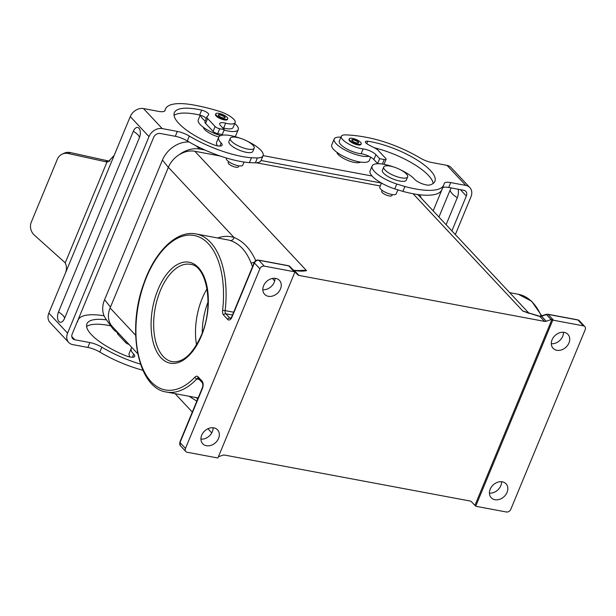 <?xml version="1.0" encoding="UTF-8"?>
<svg xmlns="http://www.w3.org/2000/svg" width="616" height="616" viewBox="0 0 616 616"><rect width="100%" height="100%" fill="white"/><g stroke="black" fill="none" stroke-linecap="round" stroke-linejoin="round"><path stroke-width="0.92" d="M77.054 322.276A12.944 4.004 22.5 0 0 77.601 321.644A12.944 4.004 22.5 0 0 77.678 321.367A56.942 17.602 -157.5 0 1 78.024 320.143A56.942 17.602 -157.5 0 1 104.081 315.785M129.052 344.46A3.696 1.14 -157.5 0 1 125.61 342.527L118.156 334.557A7.392 2.287 -157.5 0 1 117.464 332.879L117.571 332.609M142.912 370.278A56.942 17.602 -157.5 0 1 99.846 352.082A12.944 4.004 22.5 0 0 87.842 347.439L72.765 344.621A11.088 8.716 -43.1 0 1 68.699 342.45A11.088 8.716 -43.1 0 1 67.591 333.148L148.995 136.621A11.088 8.716 -43.1 0 1 162.239 128.598L177.316 131.416A12.944 4.004 22.5 0 1 189.32 136.059A56.942 17.602 -157.5 0 0 251.444 157.773L257.411 157.95A24.032 7.431 -157.5 0 0 263.078 155.679L261.061 160.553A24.032 7.431 -157.5 0 1 255.394 162.824L257.411 157.95M140.502 364.148A56.942 17.602 -157.5 0 1 101.863 347.208A12.944 4.004 22.5 0 0 89.859 342.565L74.782 339.747A5.544 4.358 -43.1 0 1 72.75 338.661A5.544 4.358 -43.1 0 1 72.195 334.011L153.6 137.484A5.544 4.358 -43.1 0 1 160.222 133.472L175.298 136.29L177.316 131.416M62.131 154.169L64.149 153.222A11.088 10.156 64.8 0 1 70.309 152.56L107.554 160.768L105.536 161.723L68.284 153.515A11.088 10.156 64.8 0 0 62.131 154.169A11.088 10.156 64.8 0 0 57.342 159.259L31.293 222.145A11.088 10.156 64.8 0 0 34.442 235.22L64.079 261.8A11.088 10.156 64.8 0 1 65.188 262.932C66.936 266.281 66.851 270.07 64.919 274.305L48.849 313.113A11.088 8.716 136.9 0 0 49.95 322.414L68.699 342.45M130.022 356.987A24.032 7.431 -157.5 0 1 129.191 353.307L131.216 348.433A24.032 7.431 -157.5 0 1 131.893 347.501M132.44 357.234L133.71 354.154A24.032 7.431 -157.5 0 1 131.216 348.433M133.71 354.154A9.24 2.857 -157.5 0 1 134.673 356.356A9.24 2.857 -157.5 0 1 125.04 355.463A47.324 14.63 -157.5 0 1 86.902 323.824A47.324 14.63 -157.5 0 1 106.537 319.897M86.61 326.557A47.324 14.63 -157.5 0 1 110.788 325.872M164.919 110.741L165.142 110.218A12.944 4.004 22.5 0 1 165.057 110.495A12.944 4.004 22.5 0 1 158.574 111.381L143.497 108.562A11.088 8.716 136.9 0 0 130.253 116.586L64.919 274.305M107.554 160.768A11.088 10.156 -115.2 0 0 109.04 160.984L107.022 161.931L108.185 161.792L114.176 155.394M109.04 160.984L109.933 161.115M105.536 161.723A11.088 10.156 -115.2 0 0 107.022 161.931L65.188 262.932M203.388 127.327A12.944 4.004 22.5 0 0 218.842 136.96M174.074 115.408A47.324 14.63 -157.5 0 1 199.638 115.023A5.544 1.717 -157.5 0 1 200.554 115.269A5.544 1.717 -157.5 0 1 206.283 118.434M200.554 115.269A20.336 6.291 22.5 0 0 205.213 121.029M165.142 110.218A56.942 17.602 -157.5 0 1 165.488 108.994A56.942 17.602 -157.5 0 1 192.338 104.774A92.431 28.582 22.5 0 1 219.073 111.234A14.792 4.574 -157.5 0 1 235.143 122.623L233.125 127.489A14.792 4.574 -157.5 0 1 223.639 128.051L225.656 123.177A9.24 2.857 -157.5 0 0 219.727 123.523A9.24 2.857 -157.5 0 0 220.597 125.626L224.324 129.614L222.307 134.481L217.702 133.626A3.696 1.14 -157.5 0 1 213.067 131.377L215.092 126.503L207.63 118.541A7.392 2.287 -157.5 0 1 206.938 116.855A7.392 2.287 -157.5 0 1 207.061 116.663L208.616 114.838A5.544 1.717 -157.5 0 0 208.709 114.691A5.544 1.717 -157.5 0 0 201.655 110.149A47.324 14.63 -157.5 0 0 174.367 112.674A47.324 14.63 -157.5 0 0 212.505 144.313A9.24 2.857 -157.5 0 0 222.137 145.207A9.24 2.857 -157.5 0 0 221.175 143.004A24.032 7.431 -157.5 0 1 218.672 137.283A24.032 7.431 -157.5 0 1 240.101 138.223M222.645 127.82A9.24 2.857 -157.5 0 1 223.639 128.051M224.124 130.091A20.336 6.291 22.5 0 0 228.059 131.016A20.336 6.291 22.5 0 0 238.253 129.614A20.336 6.291 22.5 0 0 234.781 123.508M200.215 115.169L198.252 119.897A20.336 6.291 22.5 0 0 220.613 135.628M234.811 136.567A20.336 6.291 22.5 0 0 235.828 135.458L238.253 129.614M217.479 145.838A24.032 7.431 -157.5 0 1 216.655 142.157L218.672 137.283M175.298 136.29A12.944 4.004 22.5 0 1 187.303 140.933A56.942 17.602 -157.5 0 0 249.426 162.647L255.394 162.824M206.938 116.855L204.92 121.729A7.392 2.287 -157.5 0 0 205.613 123.408L213.067 131.377M235.143 122.623A14.792 4.574 -157.5 0 1 225.656 123.177M247.262 141.187A24.032 7.431 -157.5 0 1 263.078 155.679M217.702 133.626L219.72 128.752A3.696 1.14 -157.5 0 1 215.092 126.503M219.72 128.752L224.324 129.614M215.777 113.837L215.508 114.484A6.468 2.002 22.5 0 0 218.01 117.44A6.468 2.002 22.5 0 0 224.216 119.881A6.468 2.002 22.5 0 0 227.458 119.435L227.727 118.788A6.468 2.002 22.5 0 0 225.225 115.831A6.468 2.002 22.5 0 0 219.019 113.39A6.468 2.002 22.5 0 0 215.777 113.837A6.468 2.002 22.5 0 0 218.28 116.786A6.468 2.002 22.5 0 0 224.486 119.234A6.468 2.002 22.5 0 0 227.727 118.788M64.518 318.449A7.161 3.835 100.6 0 1 58.89 321.506A7.161 3.835 100.6 0 1 58.474 311.981L133.318 131.285A7.161 3.835 100.6 0 1 138.954 128.228A7.161 3.835 100.6 0 1 139.37 137.753L64.518 318.449A14.792 4.574 22.5 0 0 63.032 315.507A14.792 4.574 22.5 0 0 58.474 311.981M223.315 117.979A3.696 1.14 22.5 0 0 225.171 117.725A3.696 1.14 22.5 0 0 223.731 116.039A3.696 1.14 22.5 0 0 220.189 114.638A3.696 1.14 22.5 0 0 218.334 114.892A3.696 1.14 22.5 0 0 219.766 116.586A3.696 1.14 22.5 0 0 223.315 117.979M225.056 117.872A3.696 1.14 22.5 0 0 220.058 114.969A3.696 1.14 22.5 0 0 218.31 115.076M417.54 194.479A22.184 17.433 -43.1 0 1 419.35 196.104L528.959 313.251M551.32 343.705A10.164 7.993 136.9 0 0 562.724 336.244A10.164 7.993 136.9 0 0 563.494 332.309M196.827 401.147L189.158 396.281M197.52 399.461A3.696 3.119 107.3 0 0 196.15 397.59M538.168 315.931A1.848 0.993 100.6 0 1 538.215 315.939A1.848 0.993 100.6 0 1 538.546 316.131L539.832 316.378A3.696 2.903 136.9 0 0 541.549 316.224L546.423 314.576L551.112 319.589A3.696 2.903 -43.1 0 1 551.959 319.404L552.737 320.235A3.696 2.903 -43.1 0 1 553.607 320.274L583.475 325.864A3.696 2.903 -43.1 0 1 584.83 326.588A3.696 2.903 -43.1 0 1 585.2 329.683L510.795 509.324A3.696 2.903 -43.1 0 1 506.375 511.996L476.507 506.406A3.696 2.903 -43.1 0 1 475.737 506.136L474.951 505.305A3.696 2.903 -43.1 0 1 474.374 504.851L471.463 501.747A3.696 2.903 136.9 0 0 470.116 501.024L224.586 455.07A3.696 2.903 136.9 0 0 222.876 455.216L218.418 456.726M552.737 320.235L475.737 506.136M568.968 342.927A10.164 7.993 -43.1 0 1 553.106 348.294A10.164 7.993 -43.1 0 1 552.09 339.762A10.164 7.993 -43.1 0 1 567.952 334.396A10.164 7.993 -43.1 0 1 568.968 342.927M507.076 492.353A10.164 7.993 -43.1 0 1 491.206 497.72A10.164 7.993 -43.1 0 1 490.197 489.196A10.164 7.993 -43.1 0 1 506.059 483.83A10.164 7.993 -43.1 0 1 507.076 492.353M280.48 288.935A10.164 7.993 -43.1 0 1 264.611 294.302A10.164 7.993 -43.1 0 1 263.594 285.77A10.164 7.993 -43.1 0 1 279.464 280.403A10.164 7.993 -43.1 0 1 280.48 288.935M262.824 289.713A10.164 7.993 136.9 0 0 274.228 282.251A10.164 7.993 136.9 0 0 275.005 278.317M294.163 271.718A3.696 2.903 -43.1 0 1 294.933 271.987L217.933 457.888A3.696 2.903 -43.1 0 1 217.063 457.85L187.195 452.26A3.696 2.903 -43.1 0 1 185.839 451.536A3.696 2.903 -43.1 0 1 185.47 448.44L259.883 268.799A3.696 2.903 -43.1 0 1 264.295 266.127L258.828 260.283L288.696 265.873L294.163 271.718L264.295 266.127M527.412 312.697A22.184 17.433 136.9 0 0 522.915 311.142L539.5 316.185A1.848 0.993 100.6 0 1 539.832 316.378L544.521 321.383L298.999 275.429L294.309 270.424L295.595 270.663A1.848 0.993 -79.4 0 0 295.264 270.47L306.545 270.647A22.184 17.433 136.9 0 0 298.598 270.878M392.307 194.571L391.915 195.518A5.544 1.717 -157.5 0 1 384.207 194.032A5.544 1.717 -157.5 0 1 381.674 191.268L382.059 190.329M238.477 166.759A5.544 1.717 -157.5 0 1 238.461 166.797A5.544 1.717 -157.5 0 1 232.74 166.281A5.544 1.717 -157.5 0 1 228.205 162.585A5.544 1.717 -157.5 0 1 228.22 162.547A5.544 1.717 -157.5 0 1 228.236 162.516M137.73 353.73L112.32 326.58A22.184 17.433 -43.1 0 1 109.602 322.337A22.184 17.433 -43.1 0 1 110.102 307.977L168.368 167.313A22.184 17.433 -43.1 0 1 178.987 154.847A22.184 17.433 -43.1 0 1 194.856 151.274L220.143 156.002M256.341 162.778L380.264 185.97M292.954 269.7A3.696 2.903 136.9 0 0 294.309 270.424A1.848 0.993 -79.4 0 0 293.978 270.231L292.954 269.7L297.644 274.713A3.696 2.903 136.9 0 0 298.999 275.429M233.664 312.212L225.14 310.618A80.419 43.066 -79.4 0 0 196.042 233.949L227.504 239.84A80.419 43.066 100.6 0 1 230.122 240.486C239.254 243.42 246.215 250.858 250.997 262.801A3.696 2.41 157.5 0 0 254.493 262.031M230.122 240.486A3.696 3.119 107.3 0 0 233.995 237.46C243.212 241.195 250.489 248.972 255.825 260.791M489.42 493.131A10.164 7.993 136.9 0 0 500.823 485.678A10.164 7.993 136.9 0 0 501.601 481.735M525.979 312.181L529.067 313.39M294.933 271.987L294.155 271.155A3.696 2.903 -43.1 0 1 294.733 271.602L290.051 266.597L288.365 265.681L258.497 260.091C256.556 259.906 255.14 260.722 254.239 262.539L231.839 316.624L230.523 318.457M294.733 271.602L297.644 274.713M200.931 439.139A10.164 7.993 136.9 0 0 212.335 431.677A10.164 7.993 136.9 0 0 213.105 427.743M218.58 438.361A10.164 7.993 -43.1 0 1 202.718 443.728A10.164 7.993 -43.1 0 1 201.702 435.204A10.164 7.993 -43.1 0 1 217.564 429.837A10.164 7.993 -43.1 0 1 218.58 438.361M551.959 319.404L474.951 505.305M551.112 319.589L546.238 321.236L541.549 316.224A1.848 0.57 71.3 0 0 541.141 316.023L546.015 314.376A1.848 0.57 71.3 0 1 546.423 314.576A3.696 2.903 -43.1 0 1 548.14 314.43L578.008 320.02A3.696 2.903 -43.1 0 1 579.363 320.744L577.677 319.827A1.848 0.993 100.6 0 1 578.008 320.02L583.475 325.864M544.521 321.383A3.696 2.903 136.9 0 0 546.238 321.236M397.844 189.897L396.203 193.863A8.87 2.741 -157.5 0 1 383.868 191.491A8.87 2.741 -157.5 0 1 379.81 187.071L381.466 183.06M407.63 176.907L406.283 180.157A12.944 4.004 -157.5 0 1 388.296 176.7A12.944 4.004 -157.5 0 1 382.374 170.247L383.722 166.998A12.944 4.004 -157.5 0 1 401.701 170.455A12.944 4.004 -157.5 0 1 407.63 176.907A12.944 4.004 -157.5 0 1 389.643 173.45A12.944 4.004 -157.5 0 1 383.722 166.998M372.064 176.014L263.101 155.625M189.05 141.965A24.586 19.319 136.9 0 0 162.439 160.06L104.581 299.746A24.586 19.319 136.9 0 0 105.752 318.788L112.158 327.789A26.065 20.482 136.9 0 0 118.326 332.994M204.835 149.988L199.9 149.064A26.065 20.482 136.9 0 0 178.987 154.847M381.443 183.044L261.076 160.514M421.352 198.244A26.065 20.482 136.9 0 0 419.388 194.725M109.602 322.337A26.065 20.482 136.9 0 0 112.158 327.789M242.773 165.088A8.87 2.741 -157.5 0 1 242.75 165.142A8.87 2.741 -157.5 0 1 233.595 164.318A8.87 2.741 -157.5 0 1 226.334 158.412A8.87 2.741 -157.5 0 1 226.357 158.351A8.87 2.741 -157.5 0 1 226.38 158.297M252.86 151.351A12.944 4.004 -157.5 0 1 252.83 151.436A12.944 4.004 -157.5 0 1 239.478 150.235A12.944 4.004 -157.5 0 1 228.89 141.611A12.944 4.004 -157.5 0 1 228.921 141.526A12.944 4.004 -157.5 0 1 228.96 141.449M254.208 148.102A12.944 4.004 -157.5 0 1 254.177 148.186A12.944 4.004 -157.5 0 1 240.825 146.985A12.944 4.004 -157.5 0 1 230.238 138.361A12.944 4.004 -157.5 0 1 230.269 138.284A12.944 4.004 -157.5 0 1 243.62 139.478A12.944 4.004 -157.5 0 1 254.208 148.102M196.55 344.883A49.503 26.511 100.6 0 1 207.045 288.796M393.555 166.944A24.032 7.431 22.5 0 0 372.126 166.004A24.032 7.431 22.5 0 0 396.796 184.038L404.897 186.494A56.942 17.602 22.5 0 0 443.79 184.969A56.942 17.602 22.5 0 0 444.136 183.753A12.944 4.004 -157.5 0 1 444.213 183.476A12.944 4.004 -157.5 0 1 450.704 182.582L465.781 185.408A11.088 8.716 -43.1 0 1 469.839 187.572L451.097 167.537A11.088 8.716 136.9 0 0 447.031 165.373L431.955 162.547A12.944 4.004 -157.5 0 1 419.95 157.904A56.942 17.602 22.5 0 0 368.853 137.807A92.431 28.582 -157.5 0 0 345.437 134.889A14.792 4.574 22.5 0 0 341.326 136.29A14.792 4.574 22.5 0 0 347.994 143.597A14.792 4.574 22.5 0 0 363.14 148.91L361.122 153.784A9.24 2.857 22.5 0 1 369.1 156.302A9.24 2.857 22.5 0 1 373.897 159.567L377.623 163.556L378.555 163.725M363.14 148.91A9.24 2.857 22.5 0 1 375.914 154.693L379.641 158.682L384.245 159.544A3.696 1.14 22.5 0 0 386.093 159.29A3.696 1.14 22.5 0 0 385.747 158.443L378.293 150.481A7.392 2.287 22.5 0 0 374.851 148.063L368.507 144.768A5.544 1.717 22.5 0 1 365.404 141.695A5.544 1.717 22.5 0 1 367.783 141.241L366.766 143.69M379.641 158.682L377.623 163.556M469.839 187.572A11.088 8.716 -43.1 0 1 470.947 196.874L455.34 234.565M442.611 187.803A12.944 4.004 -157.5 0 1 448.687 187.457L463.763 190.282A5.544 4.358 -43.1 0 1 465.788 191.36A5.544 4.358 -43.1 0 1 466.343 196.011L451.898 230.892M433.156 210.857L442.742 187.711M341.326 136.29L339.308 141.156A14.792 4.574 22.5 0 0 345.976 148.471A14.792 4.574 22.5 0 0 361.122 153.784M383.96 164.31A3.696 1.14 22.5 0 0 384.076 164.156L386.093 159.29M404.897 186.494L402.879 191.368A56.942 17.602 22.5 0 0 441.772 189.844L443.79 184.969M402.879 191.368L394.779 188.912A24.032 7.431 22.5 0 1 370.108 170.878L372.126 166.004M367.783 141.241A47.324 14.63 22.5 0 1 414.945 158.705A47.324 14.63 22.5 0 1 434.904 181.289A47.324 14.63 22.5 0 1 429.822 184.985A9.24 2.857 22.5 0 1 422.037 183.707A9.24 2.857 22.5 0 1 414.514 179.194A24.032 7.431 22.5 0 0 400.716 169.908M433.179 183.429A47.324 14.63 22.5 0 0 374.328 147.794M349.28 138.823L349.01 139.47A6.468 2.002 22.5 0 0 351.513 142.427A6.468 2.002 22.5 0 0 357.719 144.868A6.468 2.002 22.5 0 0 360.961 144.421L361.23 143.774A6.468 2.002 22.5 0 0 358.728 140.818A6.468 2.002 22.5 0 0 352.521 138.377A6.468 2.002 22.5 0 0 349.28 138.823A6.468 2.002 22.5 0 0 351.782 141.772A6.468 2.002 22.5 0 0 357.988 144.221A6.468 2.002 22.5 0 0 361.23 143.774M353.692 139.624A3.696 1.14 22.5 0 0 351.836 139.878A3.696 1.14 22.5 0 0 353.276 141.572A3.696 1.14 22.5 0 0 356.818 142.966A3.696 1.14 22.5 0 0 358.674 142.712A3.696 1.14 22.5 0 0 357.241 141.025A3.696 1.14 22.5 0 0 353.692 139.624M358.566 142.858A3.696 1.14 22.5 0 0 353.561 139.955A3.696 1.14 22.5 0 0 351.813 140.063M336.89 152.314A12.944 4.004 22.5 0 0 354.4 162.408A12.944 4.004 22.5 0 0 360.452 162.07M340.956 137.175A20.336 6.291 22.5 0 0 334.18 139.039L331.762 144.883A20.336 6.291 22.5 0 0 339.639 154.162A20.336 6.291 22.5 0 0 359.136 161.846A20.336 6.291 22.5 0 0 369.33 160.445L370.693 157.157M334.18 139.039A20.336 6.291 22.5 0 0 342.057 148.317A20.336 6.291 22.5 0 0 361.561 156.002A20.336 6.291 22.5 0 0 369.1 156.302M451.266 187.942A8.47 4.535 -79.4 0 0 450.111 190.082L438.946 217.048M446.107 224.701L457.272 197.736A8.47 4.535 -79.4 0 0 458.119 189.22M77.462 321.891L77.678 321.367M118.156 334.557L118.657 333.348M87.842 347.439L89.859 342.565M125.61 342.527L126.111 341.318M99.846 352.082L101.863 347.208M70.309 152.56L68.284 153.515M74.782 339.747L71.802 336.567M187.303 140.933L189.32 136.059M249.426 162.647L251.444 157.773M219.897 146.084L221.175 143.004M199.638 115.023L201.655 110.149M205.613 123.408L207.63 118.541M148.995 136.621L130.253 116.586M162.239 128.598L143.497 108.562M67.591 333.148L48.849 313.113M133.318 131.285A14.792 4.574 -157.5 0 1 137.876 134.804A14.792 4.574 -157.5 0 1 139.37 137.753M413.067 193.74L522.915 311.142L538.546 316.131M272.364 278.463L274.674 280.942M185.47 448.44L180.003 442.596A1.848 0.57 -157.5 0 1 179.834 442.173L180.373 445.699A3.696 2.903 -43.1 0 1 180.003 442.596L202.41 388.511A1.848 0.57 -157.5 0 1 202.233 388.088L179.834 442.173M295.595 270.663C300.1 271.279 303.75 271.279 306.545 270.647L194.856 151.274M172.141 361.654A49.503 26.511 100.6 0 1 163.232 356.487A49.503 26.511 100.6 0 1 160.337 290.637A49.503 26.511 100.6 0 1 190.359 264.333C206.853 265.427 214.437 306.175 201.24 335.474C192.592 354.231 182.898 362.955 172.141 361.654M198.144 397.967A80.419 43.066 100.6 0 1 197.913 397.921L166.459 392.038A80.419 43.066 -79.4 0 0 196.843 378.94L199.176 379.379M230.784 318.249L229.853 318.072L225.818 313.76L232.501 315.007M230.476 318.449A3.696 1.979 100.6 0 1 229.853 318.072A1.848 1.455 -43.1 0 0 227.65 319.411A5.544 2.972 -79.4 0 0 232.009 317.04L254.416 262.955L259.883 268.799M223.608 315.092A1.848 1.455 -43.1 0 1 225.818 313.76A3.696 1.979 100.6 0 1 225.14 310.618L222.599 310.387A5.544 2.972 -79.4 0 0 223.608 315.092L227.65 319.411M250.997 262.801A80.419 43.066 100.6 0 1 252.491 266.751M168.368 167.313L233.995 237.46A84.115 45.045 -79.4 0 0 217.587 237.984M135.659 335.289L110.102 307.977M202.41 388.511A5.544 2.972 -79.4 0 0 202.079 381.135L198.044 376.815A5.544 2.972 -79.4 0 0 194.949 377.138A78.571 42.081 100.6 0 1 136.521 343.228A78.571 42.081 100.6 0 1 180.557 236.914A78.571 42.081 100.6 0 1 222.599 310.387M201.417 335.897A51.351 27.504 -79.4 0 0 198.406 267.583A51.351 27.504 -79.4 0 0 158.019 289.512A51.351 27.504 -79.4 0 0 161.03 357.827A51.351 27.504 -79.4 0 0 201.417 335.897M258.497 260.091A1.848 0.993 -79.4 0 1 258.828 260.283A3.696 2.903 -43.1 0 0 254.416 262.955A1.848 0.57 -157.5 0 1 254.239 262.539M232.009 317.04A1.848 0.57 -157.5 0 1 231.839 316.624M194.949 377.138A1.848 1.201 43.5 0 0 196.843 378.94A3.696 1.979 100.6 0 1 198.198 378.332M198.044 376.815A1.848 1.455 136.9 0 0 198.229 378.363L202.264 382.682C203.041 384.338 203.026 386.14 202.233 388.088M202.079 381.135A1.848 1.455 136.9 0 0 202.264 382.682M290.051 266.597A3.696 2.903 -43.1 0 0 288.696 265.873A1.848 0.993 -79.4 0 0 288.365 265.681M553.607 320.274L548.14 314.43A1.848 0.993 100.6 0 0 547.809 314.237L577.677 319.827M509.678 292.646L518.295 294.263A80.419 43.066 100.6 0 1 541.264 315.985M202.248 332.933A47.655 25.526 100.6 0 1 208.039 301.994M195.865 145.692L199.9 149.064M162.439 160.06L168.337 167.375M104.581 299.746L110.48 307.061M384.245 159.544L382.374 164.049M450.704 182.582L448.687 187.457M375.914 154.693L373.897 159.567M396.796 184.038L394.779 188.912M466.343 196.011L460.391 189.651M457.272 197.736A20.336 6.291 -157.5 0 1 452.159 193.624A20.336 6.291 -157.5 0 1 450.111 190.082M465.781 185.408L447.031 165.373M78.024 320.143L77.177 322.183M165.488 108.994L164.641 111.034M185.839 451.536L180.373 445.699M295.264 270.47L293.978 270.231M196.042 233.949C176.838 229.976 155.024 251.259 143.982 282.96C126.496 329.244 137.622 388.188 166.459 392.038M211.765 432.863L207.908 428.744M192.3 412.065L175.075 393.647M539.5 316.185L541.141 316.023M546.015 314.376L547.809 314.237M584.83 326.588L579.363 320.744M518.295 294.263L531.654 301.232L541.757 315.815M238.854 165.85L238.461 166.797M254.177 148.186L252.83 151.436M244.044 162.023L242.75 165.142M230.269 138.284L228.921 141.526M228.605 161.608L228.22 162.547"/></g></svg>
